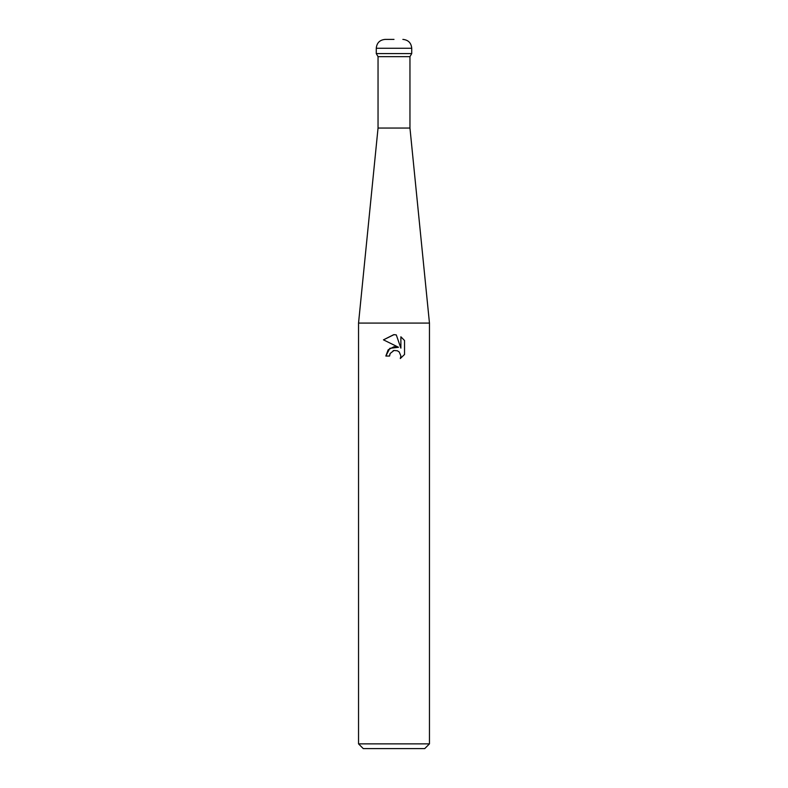 <?xml version="1.0" encoding="UTF-8"?>
<svg xmlns="http://www.w3.org/2000/svg" width="788" height="788" viewBox="0 0 788 788"><rect width="100%" height="100%" fill="white"/><g stroke="black" fill="none" stroke-linecap="round" stroke-linejoin="round"><path stroke-width="1.18" d="M429.46 323.08L358.54 323.08L378.043 128.05L378.043 56.657L376.27 53.584L411.73 53.584L409.957 56.657L409.957 128.05L429.46 323.08L429.46 743.872L358.54 743.872L363.268 748.6L424.732 748.6L429.46 743.872M378.043 56.657L409.957 56.657M378.043 128.05L409.957 128.05M394 350.483L390.168 353.467L389.567 356.038L385.844 356.038L388.159 349.823L394 346.72L398.511 347.272L383.461 339.845L393.754 334.654L396.285 334.9L400.885 348.138L400.885 336.801L404.53 340.495L404.539 354.482L400.294 358.54L400.895 356.009L399.24 352L397.408 350.778L394 350.483L397.408 350.778L399.24 352L400.895 356.009L400.304 358.54L404.53 354.482M389.567 356.038L389.952 353.97M398.511 347.272L389.833 348.326L385.844 356.038M393.133 350.749L393.961 350.483M404.53 340.495L400.885 336.801M396.285 334.9L394.335 334.664M383.47 339.855L394 334.654M394 39.4L385.135 39.4L394 39.4M411.73 48.265L376.27 48.265L376.27 53.584L411.73 53.584L411.73 48.265C411.208 42.877 408.253 39.922 402.865 39.4M358.54 323.08L358.54 743.872M376.27 48.265C376.792 42.877 379.747 39.922 385.135 39.4"/></g></svg>
